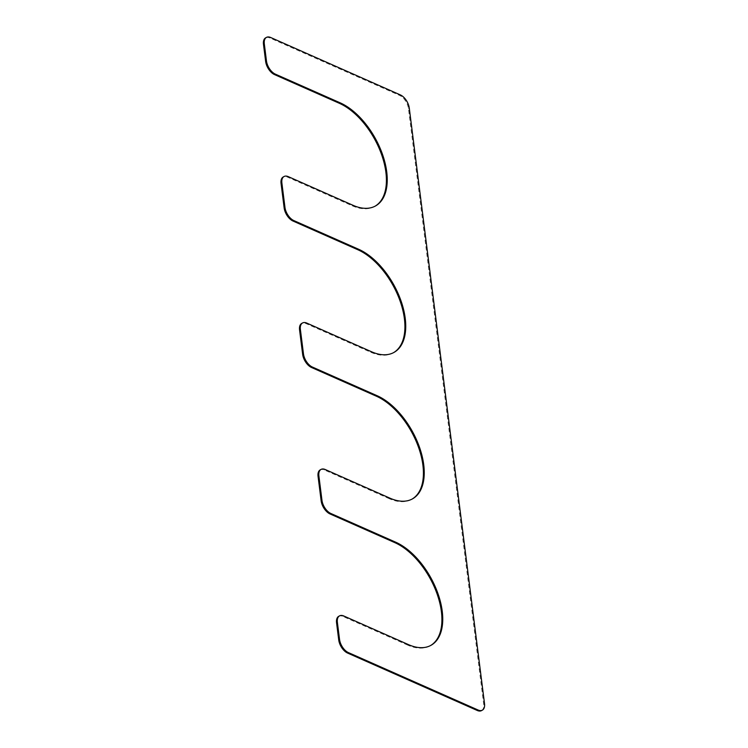 <?xml version="1.0" encoding="UTF-8"?>
<svg xmlns="http://www.w3.org/2000/svg" width="748" height="748" viewBox="0 0 748 748"><rect width="100%" height="100%" fill="white"/><g stroke="black" fill="none" stroke-linecap="round" stroke-linejoin="round"><path stroke-width="0.56" stroke-dasharray="3.74 2.81" d="M408.642 644.701L407.81 645.159A59.344 32.669 60.9 0 0 430.175 645.767A59.344 32.669 60.9 0 0 430.577 645.533M407.81 645.159L342.958 616.446A11.304 6.218 60.9 0 0 338.704 616.333M481.553 710.6A11.304 6.218 60.9 0 0 483.685 704.102L408.455 108.535A11.304 6.218 60.9 0 0 399.591 95.398L269.878 37.97A11.304 6.218 60.9 0 0 265.624 37.858M375.075 206.186A59.344 32.669 -119.1 0 1 374.673 206.42A59.344 32.669 -119.1 0 1 352.308 205.812L287.456 177.098A11.304 6.218 60.9 0 0 283.202 176.986M393.579 352.635A59.344 32.669 -119.1 0 1 393.168 352.869A59.344 32.669 -119.1 0 1 370.812 352.261L305.96 323.547A11.304 6.218 60.9 0 0 301.696 323.435M390.138 498.252L389.315 498.71A59.344 32.669 60.9 0 0 411.671 499.318A59.344 32.669 60.9 0 0 412.083 499.084M389.315 498.71L324.464 469.996A11.304 6.218 60.9 0 0 320.2 469.884M343.781 615.987L342.958 616.446M484.517 703.644L483.685 704.102M409.278 108.077L408.455 108.535M400.414 94.94L399.591 95.398M270.711 37.512L269.878 37.97M353.14 205.354L352.308 205.812M288.279 176.64L287.456 177.098M371.634 351.803L370.812 352.261M306.783 323.089L305.96 323.547M325.286 469.538L324.464 469.996M430.998 645.309L430.175 645.767M375.496 205.962L374.673 206.42M394 352.411L393.168 352.869M412.494 498.86L411.671 499.318"/><path stroke-width="1.12" d="M430.577 645.533A59.344 32.669 60.9 0 0 437.281 594.492A59.344 32.669 60.9 0 0 394.86 542.646L330.008 513.932A11.304 6.218 60.9 0 1 321.144 500.795L318.059 476.383A11.304 6.218 60.9 0 1 320.2 469.884L321.023 469.426A11.304 6.218 60.9 0 0 318.891 475.924L321.967 500.337A11.304 6.218 60.9 0 0 330.831 513.474L330.008 513.932M321.023 469.426A11.304 6.218 60.9 0 1 325.286 469.538L390.138 498.252A59.344 32.669 60.9 0 0 412.494 498.86A59.344 32.669 60.9 0 0 419.74 447.977A59.344 32.669 60.9 0 0 377.188 395.739L312.337 367.025A11.304 6.218 60.9 0 1 303.473 353.888L300.387 329.475A11.304 6.218 60.9 0 1 302.529 322.977A11.304 6.218 60.9 0 1 306.783 323.089L371.634 351.803A59.344 32.669 -119.1 0 0 394 352.411A59.344 32.669 -119.1 0 0 401.237 301.528A59.344 32.669 -119.1 0 0 358.685 249.29L293.833 220.576A11.304 6.218 60.9 0 1 284.969 207.439L281.884 183.026A11.304 6.218 60.9 0 1 284.025 176.528A11.304 6.218 60.9 0 1 288.279 176.64L353.14 205.354A59.344 32.669 -119.1 0 0 375.496 205.962A59.344 32.669 -119.1 0 0 382.742 155.079A59.344 32.669 -119.1 0 0 340.19 102.841L275.329 74.127A11.304 6.218 60.9 0 1 266.466 60.99L264.315 43.898A11.304 6.218 60.9 0 1 266.447 37.4A11.304 6.218 60.9 0 1 270.711 37.512L400.414 94.94A11.304 6.218 60.9 0 1 409.278 108.077L484.517 703.644A11.304 6.218 60.9 0 1 482.376 710.142A11.304 6.218 60.9 0 1 478.122 710.03L348.409 652.602A11.304 6.218 60.9 0 1 339.545 639.465L337.385 622.373A11.304 6.218 60.9 0 1 339.527 615.875A11.304 6.218 60.9 0 1 343.781 615.987L408.642 644.701A59.344 32.669 60.9 0 0 430.998 645.309A59.344 32.669 60.9 0 0 438.244 594.426A59.344 32.669 60.9 0 0 395.692 542.188L330.831 513.474M339.527 615.875L338.704 616.333A11.304 6.218 60.9 0 0 336.563 622.832L338.722 639.923A11.304 6.218 60.9 0 0 347.586 653.06L477.289 710.488A11.304 6.218 60.9 0 0 481.553 710.6L482.376 710.142M266.447 37.4L265.624 37.858A11.304 6.218 60.9 0 0 263.483 44.356L265.643 61.448A11.304 6.218 60.9 0 0 274.507 74.585L339.358 103.299A59.344 32.669 -119.1 0 1 381.779 155.145A59.344 32.669 -119.1 0 1 375.075 206.186M284.025 176.528L283.202 176.986A11.304 6.218 60.9 0 0 281.061 183.484L284.147 207.897A11.304 6.218 60.9 0 0 293.01 221.034L357.862 249.748A59.344 32.669 -119.1 0 1 400.283 301.594A59.344 32.669 -119.1 0 1 393.579 352.635M302.529 322.977L301.696 323.435A11.304 6.218 60.9 0 0 299.565 329.933L302.65 354.346A11.304 6.218 60.9 0 0 311.505 367.483L376.366 396.197A59.344 32.669 60.9 0 1 418.786 448.043A59.344 32.669 60.9 0 1 412.083 499.084M395.692 542.188L394.86 542.646M337.385 622.373L336.563 622.832M339.545 639.465L338.722 639.923M348.409 652.602L347.586 653.06M478.122 710.03L477.289 710.488M264.315 43.898L263.483 44.356M266.466 60.99L265.643 61.448M275.329 74.127L274.507 74.585M340.19 102.841L339.358 103.299M281.884 183.026L281.061 183.484M284.969 207.439L284.147 207.897M293.833 220.576L293.01 221.034M358.685 249.29L357.862 249.748M300.387 329.475L299.565 329.933M303.473 353.888L302.65 354.346M312.337 367.025L311.505 367.483M377.188 395.739L376.366 396.197M318.891 475.924L318.059 476.383M321.967 500.337L321.144 500.795"/></g></svg>
